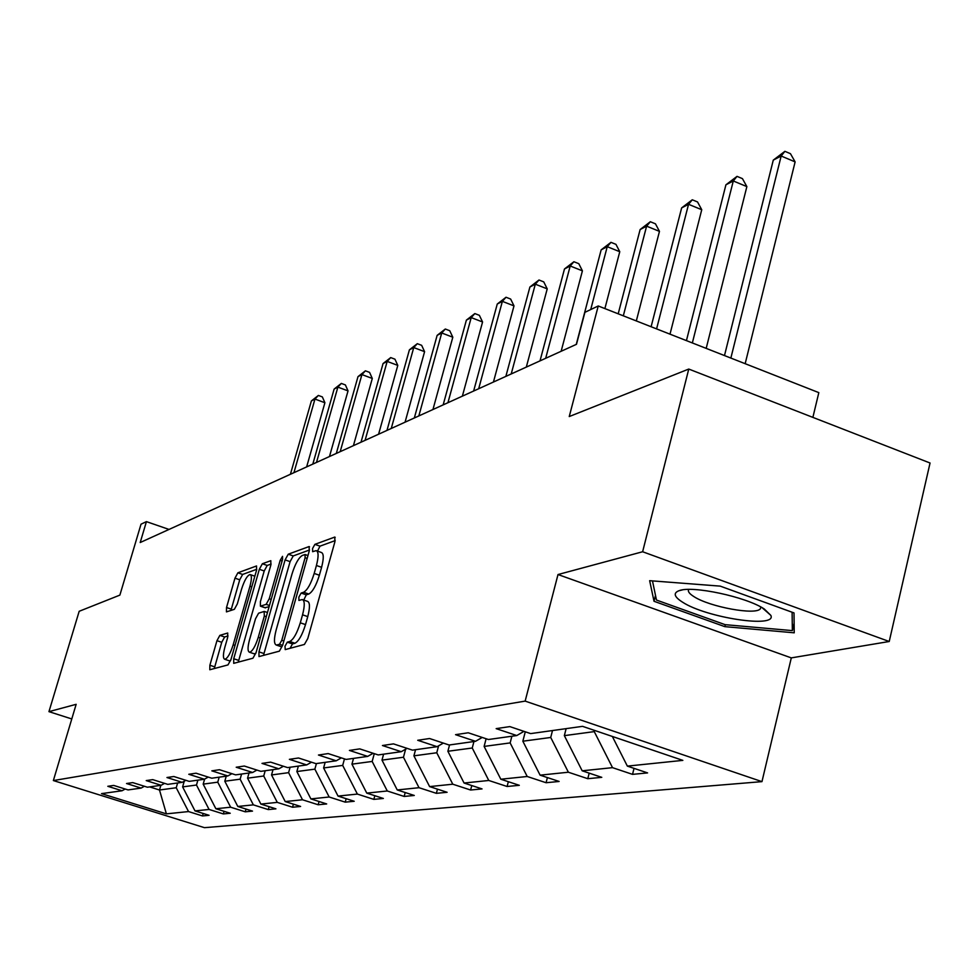 <?xml version="1.0" encoding="UTF-8"?>
<svg xmlns="http://www.w3.org/2000/svg" width="979" height="979" viewBox="0 0 979 979"><rect width="100%" height="100%" fill="white"/><g stroke="black" fill="none" stroke-linecap="round" stroke-linejoin="round"><path stroke-width="1.47" d="M285.011 646.213L285.207 649.603L304.42 644.451L307.785 638.528L334.916 541.742L334.794 537.067L314.883 544.361L312.582 548.473L312.644 551.691L316.119 550.639C318.628 551.532 318.726 556.5 316.425 565.507L314.186 573.437C310.943 583.827 307.418 590.092 303.625 592.258L301.153 593.054L298.864 597.129L298.913 600.433L302.266 599.552C304.812 600.519 304.897 605.609 302.548 614.824L300.296 622.815C297.029 633.278 293.504 639.507 289.747 641.49L287.3 642.163L285.011 646.213M302.915 599.772L307.443 601.326C310 602.293 310.11 607.396 307.761 616.599L305.509 624.59C302.242 635.053 298.717 641.269 294.948 643.252L292.488 643.913L290.102 648.282M335.197 540.604L319.998 546.16L317.49 551.116M316.804 550.871L321.259 552.437C323.792 553.343 323.902 558.299 321.601 567.306L319.374 575.236C316.131 585.613 312.595 591.879 308.789 594.033L306.305 594.828L303.747 600.054M688.763 369.059L930.05 463.006L889.226 641.502L642.628 551.752L688.763 369.059L569.24 416.552L598.242 305.974L584.904 312.338L576.484 344.302L140.205 542.525L146.422 521.623L141.013 524.206L119.879 595.11L79.177 611.288L48.95 711.647L71.785 718.953M219.859 635.371L216.959 640.682L209.873 665.255L209.8 669.746L227.985 664.912L230.971 659.503L256.522 570.316L256.547 565.96L237.885 572.801L234.972 578.173L226.516 607.531L226.455 611.887L234.36 609.317L237.31 603.921L241.556 589.162C244.407 580.302 247.234 575.432 250.049 574.538C251.848 575.26 251.823 579.152 249.963 586.225L233.173 644.794C230.322 653.666 227.52 658.488 224.766 659.283C222.931 658.475 222.967 654.437 224.876 647.192L227.666 637.476L227.715 633.021L219.859 635.371L224.644 636.986L221.743 642.285L214.266 668.584M642.628 551.752L558.006 574.538L525.148 701.111L53.368 780.557L76.154 704.317L48.95 711.647M258.958 651.867L258.982 656.579L279.345 651.17L282.601 645.406L309.217 551.104L309.144 546.539L288.242 554.2L285.097 559.902L258.958 651.867L264 653.556L263.584 655.379M252.925 658.231L233.7 663.346L233.724 658.745L259.337 569.288L262.36 563.757L270.828 560.686L270.84 565.091L260.402 601.657L260.402 606.172L266.141 604.361L269.249 598.756L280.19 560.331L282.539 556.341L282.552 559.462L256.045 652.65L252.925 658.231M125.19 789.025L122.045 790.763L107.812 786.296L113.711 785.427L128.053 789.918L141.098 788.095L126.536 783.518L132.74 782.6L147.401 787.214L161.119 785.293L146.226 780.593L152.748 779.627L167.752 784.363L182.192 782.343L166.944 777.522L173.821 776.506L189.18 781.364L204.403 779.235L188.788 774.279L196.033 773.202L211.77 778.207L227.838 775.955L211.831 770.852L219.492 769.714L235.633 774.866L252.619 772.492L236.208 767.242L244.309 766.031L260.867 771.342L278.856 768.821L262.005 763.4L270.608 762.127L287.593 767.597L306.672 764.929L289.38 759.337L298.509 757.991L315.948 763.632L336.225 760.793L318.456 755.029L328.173 753.585L346.101 759.423L367.688 756.4L349.417 750.428L359.758 748.886L378.2 754.931L401.243 751.701L382.434 745.521L393.485 743.881L412.477 750.134L437.099 746.683L417.727 740.283L429.561 738.521L449.116 745.007L475.513 741.311L455.553 734.666L468.243 732.781L488.411 739.512L516.765 735.547L496.169 728.633L509.826 726.602L530.642 733.601L582.554 726.345L682.84 760.377L627.355 766.116L647.572 772.908L632.532 774.365L612.524 767.658L582.175 770.803L601.779 777.338L587.779 778.697L568.371 772.223L540.102 775.16L559.131 781.462L546.074 782.723L527.216 776.494L500.82 779.223L519.311 785.317L507.098 786.492L488.778 780.471L464.07 783.029L482.047 788.915L470.605 790.016L452.787 784.203L429.622 786.602L447.109 792.292L436.365 793.333L419.024 787.703L397.241 789.955L414.276 795.462L404.168 796.441L387.28 790.983L366.77 793.112L383.364 798.46L373.831 799.378L357.384 794.079L338.036 796.086L354.214 801.275L345.22 802.144L329.164 797.004L310.894 798.901L326.68 803.943L318.163 804.762L302.511 799.77L285.219 801.556L300.614 806.451L292.562 807.234L277.277 802.376L260.879 804.077L275.931 808.838L268.283 809.584L253.353 804.86L237.799 806.463L252.496 811.114L245.239 811.811L230.652 807.21L215.869 808.74L230.236 813.255L223.334 813.928L209.065 809.449L195.005 810.906L209.065 815.311L202.494 815.948L188.531 811.567L166.393 813.867L101.535 793.626L122.045 790.763M525.148 701.111L761.968 781.634L204.476 827.671L53.368 780.557M197.88 780.153L196.485 785.036L182.62 786.896L184.26 781.193M182.62 786.896L195.005 810.906M196.485 785.036L209.065 809.449M144.39 786.259L141.098 788.095M219.174 777.167L217.754 782.172L203.179 784.13L204.623 779.113M203.179 784.13L215.869 808.74M217.754 782.172L230.652 807.21M164.582 783.359L161.119 785.293M241.593 774.034L240.136 779.174L224.803 781.23L226.235 776.188M224.803 781.23L237.799 806.463M240.136 779.174L253.353 804.86M185.839 780.312L182.192 782.343M265.199 770.73L263.718 776.004L247.565 778.17L249.021 772.994M247.565 778.17L260.879 804.077M263.718 776.004L277.277 802.376M208.246 777.081L204.403 779.235M290.102 767.255L288.597 772.664L271.538 774.952L273.031 769.641M271.538 774.952L285.219 801.556M288.597 772.664L302.511 799.77M231.901 773.679L227.838 775.955M316.413 763.571L314.871 769.139L296.857 771.55L298.375 766.092M296.857 771.55L310.894 798.901M314.871 769.139L329.164 797.004M256.914 770.069L252.619 772.492M344.473 758.884L342.687 765.407L323.608 767.964L325.163 762.347M323.608 767.964L338.036 796.086M342.687 765.407L357.384 794.079M283.408 766.251L278.856 768.821M374.284 753.646L372.167 761.442L351.938 764.158L353.529 758.382M351.938 764.158L366.77 793.112M372.167 761.442L387.28 790.983M311.506 762.2L306.672 764.929M405.624 749.192L403.458 757.244L381.994 760.12L383.597 754.173M381.994 760.12L397.241 789.955M403.458 757.244L419.024 787.703M341.365 757.881L336.225 760.793M438.604 745.827L436.756 752.765L413.909 755.837L415.549 749.706M413.909 755.837L429.622 786.602M436.756 752.765L452.787 784.203M373.158 753.279L367.688 756.4M473.946 741.531L472.245 748.005L447.88 751.272L449.557 744.946M447.88 751.272L464.07 783.029M472.245 748.005L488.778 780.471M407.08 748.36L401.243 751.701M511.882 736.232L510.145 742.914L484.115 746.414L486.122 738.741M484.115 746.414L500.82 779.223M510.145 742.914L527.216 776.494M443.34 743.098L437.099 746.683M552.499 730.542L550.724 737.468L522.847 741.213L525.282 731.802M522.847 741.213L540.102 775.16M550.724 737.468L568.371 772.223M482.206 737.444L475.513 741.311M594.571 730.42L594.265 731.619L564.345 735.633L566.131 728.645M564.345 735.633L582.175 770.803M594.265 731.619L612.524 767.658M523.961 731.362L516.765 735.547M612.34 736.453L627.355 766.116M812.876 417.384L818.823 392.628L598.242 305.974M558.006 574.538L791.301 657.888L889.226 641.502M791.301 657.888L761.968 781.634M169.012 529.431L146.422 521.623M149.628 786.896L159.491 790.004L176.232 787.752L177.615 782.98M160.85 785.329L159.491 790.004L166.393 813.867M176.232 787.752L188.531 811.567M634.025 768.356L632.532 774.365M589.187 773.141L587.779 778.697M547.396 777.571L546.074 782.723M508.346 781.707L507.098 786.492M471.78 785.55L470.605 790.016M437.466 789.16L436.365 793.333M405.208 792.537L404.168 796.441M374.835 795.707L373.831 799.378M346.162 798.693L345.22 802.144M319.068 801.507L318.163 804.762M293.419 804.163L292.562 807.234M269.103 806.684L268.283 809.584M246.023 809.058L245.239 811.811M224.081 811.322L223.334 813.928M203.191 813.476L202.494 815.948M724.852 626.646L794.226 632.813L794.018 612.927L720.226 586.127L649.652 580.682L654.021 601.277L724.852 626.646L725.329 624.688M309.499 550.002L293.235 555.937L290.09 561.628L264 653.556M279.517 644.304L281.781 640.29L305.105 557.724L305.056 554.518L302.315 555.472C298.607 557.712 295.181 563.88 292.023 573.963L276.188 629.852C273.839 638.969 273.887 644.035 276.359 645.063L279.517 644.304L282.613 645.357M280.912 646.593L276.996 645.002M271.11 564.039L267.23 565.446L264.208 570.965L238.24 662.171M265.04 607.665L269.115 606.711M249.498 639.838C247.565 647.266 247.565 651.402 249.51 652.247C252.423 651.414 255.348 646.446 258.272 637.305L264.33 616.024L264.122 611.459L258.591 613.209L255.519 618.765L249.498 639.838M254.063 653.764L255.8 653.458M228.034 635.971L224.644 636.986M229.233 660.776L230.616 660.629M256.792 569.264L242.645 574.44L239.72 579.801L230.958 610.443M655.502 595.403L654.021 601.277M745.166 363.698L795.119 161.89L781.169 156.016L773.275 160.128L724.484 355.573M730.86 358.069L781.169 156.016L784.889 151.329L790.457 153.679L795.119 161.89M773.275 160.128L784.889 151.329M706.189 348.377L746.867 186.61L733.295 180.968L725.916 184.811L686.438 340.619M692.349 342.944L733.295 180.968L737.028 176.367L742.437 178.631L746.867 186.61M725.916 184.811L737.028 176.367M670.003 334.157L701.747 209.726L688.543 204.305L681.641 207.903L651.108 326.741M656.591 328.895L688.543 204.305L692.275 199.789L697.537 201.955L701.747 209.726M681.641 207.903L692.275 199.789M764.256 608.987C746.353 596.86 692.043 585.283 679.034 590.704C672.977 593.041 674.164 596.872 682.62 602.22C706.275 617.737 777.179 628.542 770.84 615.375L764.256 608.987M688.751 589.431C687.552 591.304 689.277 593.702 693.915 596.603C709.677 607.004 756.559 615.571 760.426 608.644L760.867 607.017M792.109 612.242L792.354 630.611L725.121 624.663L656.468 600.054L652.479 580.89M794.128 623.146L792.354 630.611M636.326 320.928L659.467 231.374L646.605 226.161L640.131 229.539L618.202 313.806M623.317 315.825L646.605 226.161L650.337 221.731L655.465 223.824L659.467 231.374M640.131 229.539L650.337 221.731M604.887 308.581L619.768 251.713L607.237 246.684L601.155 249.865L576.264 344.4M590.716 309.56L607.237 246.684L610.957 242.339L615.95 244.346L619.768 251.713M601.155 249.865L610.957 242.339M561.138 351.277L582.419 270.84L570.206 265.994L564.479 268.98L540.016 360.872M545.682 358.302L570.206 265.994L573.902 261.736L578.785 263.669L582.419 270.84M564.479 268.98L573.902 261.736M526.31 367.101L547.224 288.866L535.317 284.191L529.908 287.006L505.862 376.389M511.209 373.966L535.317 284.191L538.988 280.006L543.737 281.879L547.224 288.866M529.908 287.006L538.988 280.006M493.44 382.03L513.999 305.889L502.374 301.361L497.259 304.028L473.64 391.025M478.682 388.736L502.374 301.361L506.021 297.249L510.659 299.06L513.999 305.889M497.259 304.028L506.021 297.249M462.369 396.152L482.574 321.981L471.217 317.6L466.383 320.121L443.169 404.878M447.941 402.699L471.217 317.6L474.839 313.574L479.367 315.324L482.574 321.981M466.383 320.121L474.839 313.574M432.951 409.516L452.812 337.217L441.725 332.982L437.136 335.369L414.325 417.984M418.841 415.928L441.725 332.982L445.31 329.017L449.74 330.718L452.812 337.217M437.136 335.369L445.31 329.017M405.061 422.182L424.592 351.669L413.75 347.569L409.406 349.833L386.974 430.405M391.257 428.459L413.75 347.569L417.311 343.678L421.643 345.318L424.592 351.669M409.406 349.833L417.311 343.678M378.592 434.211L397.792 365.4L387.182 361.41L383.058 363.564L361.006 442.202M365.081 440.354L387.182 361.41L390.707 357.592L394.941 359.183L397.792 365.4M383.058 363.564L390.707 357.592M353.419 445.653L372.301 378.457L361.924 374.578L357.996 376.634L336.311 453.424M340.19 451.662L361.924 374.578L365.412 370.821L369.56 372.375L372.301 378.457M357.996 376.634L365.412 370.821M329.47 456.532L348.034 390.89L337.877 387.121L334.133 389.079L312.815 464.095M316.498 462.418L337.877 387.121L341.328 383.425L345.391 384.931L348.034 390.89M334.133 389.079L341.328 383.425M306.635 466.91L324.906 402.736L314.957 399.065L311.383 400.937L290.408 474.277M293.933 472.673L314.957 399.065L318.371 395.443L322.348 396.911L324.906 402.736M311.383 400.937L318.371 395.443M294.948 643.252L289.747 641.49M305.509 624.59L300.296 622.815M307.761 616.599L302.548 614.824M306.305 594.828L301.153 593.054M308.789 594.033L303.625 592.258M319.374 575.236L314.186 573.437M321.601 567.306L316.425 565.507M319.998 546.16L314.883 544.361M335.197 537.349L334.524 537.104M292.488 643.913L287.3 642.163M290.09 561.628L285.097 559.902M293.235 555.937L288.242 554.2M309.523 546.796L308.887 546.576M283.849 640.988L281.781 640.29M307.149 558.434L305.105 557.724M307.944 555.607L305.313 554.689M238.643 660.384L233.724 658.745M264.208 570.965L259.337 569.288M267.23 565.446L262.36 563.757M265.566 607.837L260.61 606.148M269.458 605.499L266.141 604.361M271.195 599.417L269.249 598.756M282.111 561.004L280.19 560.331M260.218 637.965L258.272 637.305M266.276 616.684L264.33 616.024M235.009 645.406L233.173 644.794M251.787 586.849L249.963 586.225M231.277 609.146L226.516 607.531M239.72 579.801L234.972 578.173M242.645 574.44L237.885 572.801M214.67 666.846L209.873 665.255M221.743 642.285L216.959 640.682M307.969 555.534L305.191 554.567M281.499 646.789L276.359 645.063M265.358 607.861L260.402 606.172M254.503 653.911L249.51 652.247M267.463 612.511L264.501 611.496M229.637 660.911L224.766 659.283M254.846 576.19L250.489 574.685M682.326 589.933L679.034 590.704M760.83 606.992L760.426 608.644M762.151 607.726L770.84 615.375"/></g></svg>
